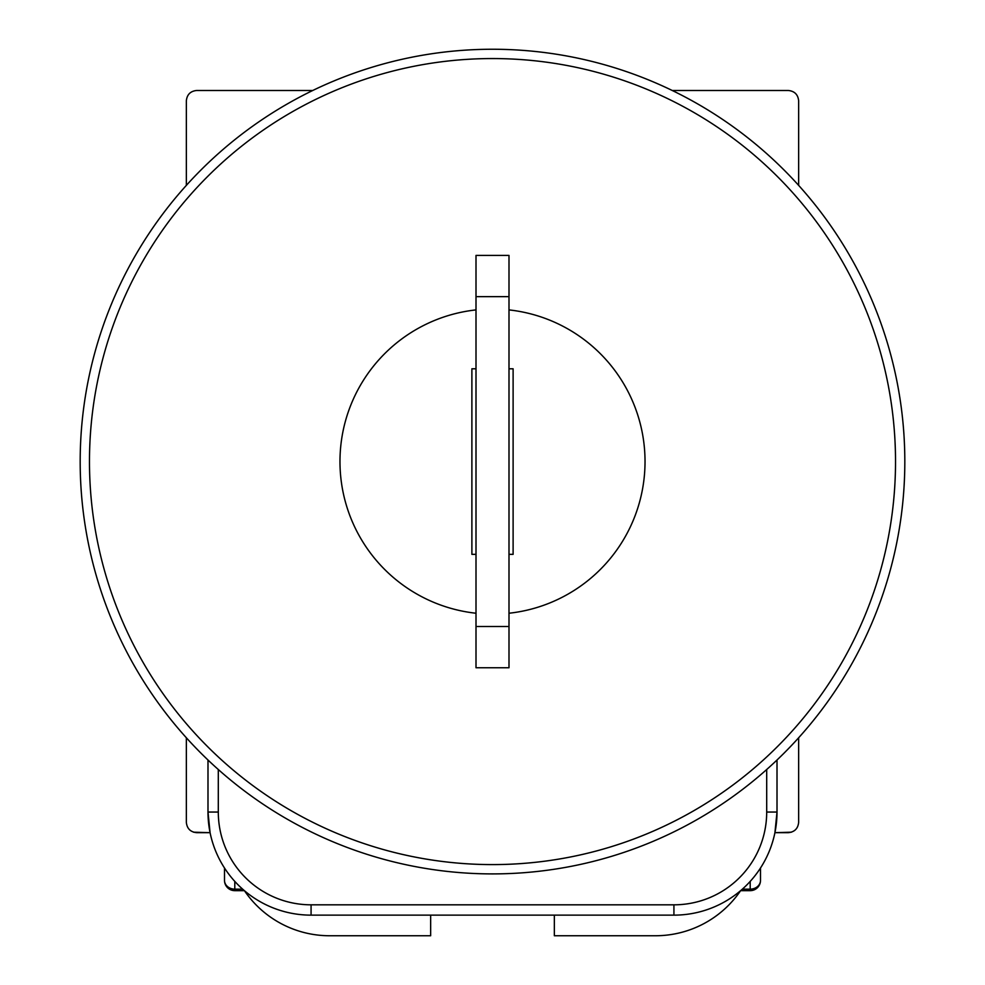 <?xml version="1.0" encoding="UTF-8"?>
<svg xmlns="http://www.w3.org/2000/svg" width="985" height="985" viewBox="0 0 985 985"><rect width="100%" height="100%" fill="white"/><g stroke="black" fill="none" stroke-linecap="round" stroke-linejoin="round"><path stroke-width="1.48" d="M798.65 737.765L798.65 822.364C797.998 828.582 794.563 832.017 788.345 832.67L774.924 832.67L777.005 812.046A103.08 103.08 0 0 1 673.925 915.139L311.075 915.139A103.08 103.08 0 0 1 207.995 812.046L207.995 760.026M218.301 769.519L218.301 812.046A92.775 92.775 0 0 0 311.075 904.821L311.075 915.139A103.08 103.08 0 0 1 207.995 812.046L210.076 832.67L196.655 832.67C190.437 832.017 187.002 828.582 186.35 822.364L186.35 737.765M798.65 185.377L798.65 100.79C797.998 94.572 794.563 91.137 788.345 90.485L672.226 90.485M312.774 90.485L196.655 90.485C190.437 91.137 187.002 94.572 186.35 100.79L186.35 185.377M777.005 760.026L777.005 812.046A103.08 103.08 0 0 1 673.925 915.139L673.925 904.821A92.775 92.775 0 0 0 766.699 812.046L766.699 769.519M430.654 915.139L430.654 935.75L329.63 935.75A103.08 103.08 0 0 1 244.428 890.686L234.799 890.662L234.799 889.147A10.306 8.803 180 0 1 224.494 880.356L224.494 867.982L224.494 880.356A10.306 10.306 0 0 0 234.799 890.662M742.345 889.147L750.201 889.147A10.306 8.803 180 0 0 760.506 880.356L760.506 867.982L760.506 880.356A10.306 10.306 0 0 1 750.201 890.662L740.609 890.662A103.08 103.08 0 0 1 655.37 935.75L554.346 935.75L554.346 915.139M791.435 832.19L774.924 832.67M210.076 832.67L193.565 832.19M492.5 49.25A412.321 412.321 0 0 1 904.821 461.571A412.321 412.321 0 0 1 492.5 873.904A412.321 412.321 0 0 1 80.179 461.571A412.321 412.321 0 0 1 492.5 49.25A412.321 412.321 0 0 0 80.179 461.571A412.321 412.321 0 0 0 492.5 873.904M513.111 554.346L508.999 554.346L513.111 554.346L513.111 368.796L513.111 554.346M476.001 554.346L471.889 554.346L471.889 368.796L476.001 368.796L471.889 368.796L471.889 554.346L476.001 554.346M508.999 368.796L513.111 368.796L508.999 368.796M508.999 613.236A152.564 152.564 0 0 0 508.999 309.906M476.001 309.906A152.564 152.564 0 0 0 476.001 613.236M508.999 296.645L508.999 626.509L476.001 626.509L476.001 255.41L508.999 255.41L508.999 296.645L476.001 296.645M476.001 626.509L476.001 667.744L508.999 667.744L508.999 626.509M311.075 904.821L673.925 904.821M218.301 812.046L207.995 812.046M766.699 812.046L777.005 812.046M750.201 890.662L750.201 881.39M234.799 881.39L234.799 889.147L242.655 889.147M492.5 864.596A403.025 403.025 0 0 0 895.525 461.571A403.025 403.025 0 0 0 492.5 58.558A403.025 403.025 0 0 0 89.475 461.571A403.025 403.025 0 0 0 492.5 864.596"/></g></svg>
